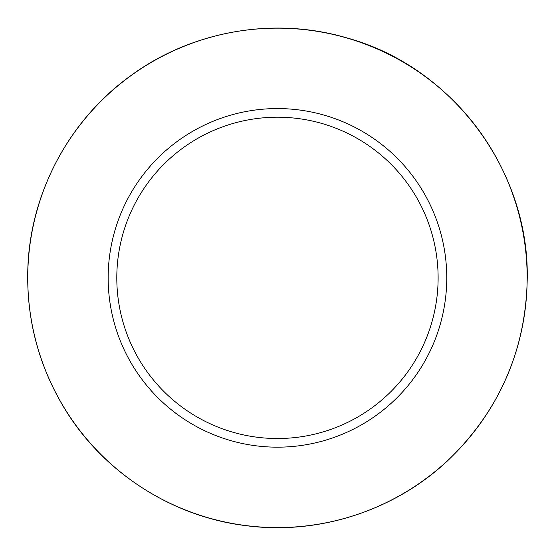 <?xml version="1.0" encoding="UTF-8"?>
<svg xmlns="http://www.w3.org/2000/svg" width="555" height="555" viewBox="0 0 555 555"><rect width="100%" height="100%" fill="white"/><g stroke="black" fill="none" stroke-linecap="round" stroke-linejoin="round"><path stroke-width="0.83" d="M446.761 277.868A169.31 169.31 0 0 0 192.807 131.244A169.31 169.31 0 0 0 192.807 424.492A169.31 169.31 0 0 0 446.761 277.868M438.117 277.868A160.659 160.659 0 0 0 197.129 138.729A160.659 160.659 0 0 0 197.129 416.999A160.659 160.659 0 0 0 438.117 277.868M527.167 277.868A249.708 249.708 0 0 0 152.604 61.612A249.708 249.708 0 0 0 152.604 494.116A249.708 249.708 0 0 0 527.167 277.868M527.25 277.868C526.071 349.421 499.805 410.117 448.454 459.956C395.222 510.503 318.924 535.298 246.149 525.689C170.642 516.622 100.76 470.716 62.451 405.018C38.101 363.303 26.543 318.306 27.792 270.021C29.706 193.993 68.834 120.102 130.633 75.778C191.884 30.698 274.246 16.324 347.146 37.99C451.603 66.558 528.957 169.58 527.25 277.868"/></g></svg>
